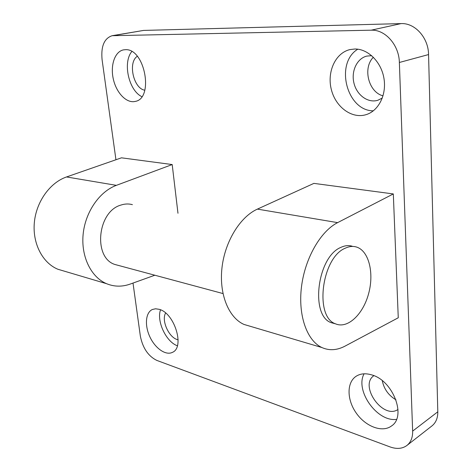 <?xml version="1.0" encoding="UTF-8"?>
<svg xmlns="http://www.w3.org/2000/svg" width="472" height="472" viewBox="0 0 472 472"><rect width="100%" height="100%" fill="white"/><g stroke="black" fill="none" stroke-linecap="round" stroke-linejoin="round"><path stroke-width="0.71" d="M154.845 275.223L130.148 284.097C122.065 286.958 114.2 286.817 106.542 283.684C91.125 277.217 80.954 256.709 83.125 234.413C85.237 212.117 99.48 191.532 116.366 185.348L66.528 176.953L121.481 157.819L172.197 164.557L177.973 213.279M337.616 222.631L257.399 209.114L313.892 183.384L393.318 193.933L398.262 317.774L345.109 346.082C337.032 350.342 329.297 350.826 321.904 347.539C307.007 340.743 297.95 315.544 301.472 286.958C304.924 258.379 320.523 231.274 337.616 222.631L393.318 193.933M354.885 49.005C368.048 48.834 381.228 61.891 383.937 78.281C386.769 94.654 378.674 110.702 366.372 114.56C352.147 119.251 335.793 107.303 331.397 89.78C326.748 72.334 335.185 53.053 349.899 49.595L354.885 49.005M159.135 309.308C174.528 312.96 185.071 347.498 172.404 352.366C165.725 355.782 155.152 348.312 149.872 336.837C144.485 325.409 145.541 312.511 152.373 309.496L155.559 308.782L159.135 309.308M371.541 374.851C392.816 380.214 406.876 416.363 391.465 425.998C382.167 432.96 365.476 426.464 356.195 413C346.755 399.642 346.601 382.349 356.207 376.213C360.455 373.553 365.564 373.098 371.541 374.851M125.404 49.696C144.963 48.232 154.108 98.701 135.139 101.427C126.585 103.533 116.431 93.002 113.351 79.213C110.129 65.46 114.784 51.448 123.581 49.861L125.404 49.696M115.941 159.748L102.076 59.602C100.872 46.291 104.224 38.326 112.13 35.707L371.193 30.184C385.246 29.435 399.076 45.029 399.365 62.475L412.646 431.113C412.77 437.479 410.87 442.258 406.929 445.456C402.351 448.801 396.722 449.285 390.043 446.913L156.781 360.396C148.22 356.13 142.745 348.059 140.361 336.176L133.01 283.07M399.365 62.475L428.558 54.563L437.804 411.791L412.646 431.113M66.528 176.953C49.955 182.623 36.191 201.786 34.332 222.672C32.415 243.558 42.586 262.939 57.844 269.241L64.558 271.229M116.366 185.348L172.197 164.557M335.096 323.727L331.379 322.724C309.909 316.069 317.231 256.609 340.955 247.357C344.896 245.517 348.649 245.139 352.218 246.225M257.399 209.114C240.154 216.825 224.902 241.528 221.976 267.825C218.978 294.133 228.654 317.685 243.977 324.435L250.75 326.441M118.785 265.524L114.956 264.491C92.884 257.783 97.409 211.338 120.974 205.054C124.891 203.768 128.703 203.638 132.408 204.659M371.706 55.678L366.768 56.091C356.785 58.546 350.914 71.561 354.024 83.408C356.968 95.303 368.13 103.356 377.871 100.259L382.32 98.034M373.37 57.23C362.431 68.086 368.579 92.288 383.04 95.84M357.794 49.188C334.495 63.36 346.814 111.044 373.346 110.82M165.613 313.024C161.04 320.677 169.33 338.424 178.133 339.769M160.545 309.827C156.344 321.007 166.079 341.87 177.366 345.769M373.865 375.683C358.891 385.636 383.046 419.897 398.002 409.472M382.285 380.692C383.96 389.017 388.527 395.394 395.99 399.831M364.083 373.806C354.767 390.373 376.981 422.127 396.504 419.378M137.299 56.286C127.646 62.475 133.535 88.636 144.804 90.199M131.8 51.554C122.472 62.611 128.832 90.636 141.824 96.636M406.929 445.456L431.98 425.886C435.921 422.694 437.863 417.991 437.804 411.791M113.457 35.583L143.571 30.42L112.13 35.707M428.558 54.563C428.452 37.742 414.965 22.798 401.052 23.6L371.193 30.184M143.571 30.42L401.052 23.6M345.297 248.189C349.233 246.337 352.979 245.953 356.537 247.045C368.88 250.827 374.29 273.017 368.62 293.625C363.157 314.311 347.693 329.09 335.639 323.869C314.21 317.225 321.597 257.505 345.297 248.189M106.542 283.684L57.844 269.241M321.904 347.539L243.977 324.435M222.967 293.555L114.956 264.491M335.639 323.869L331.379 322.724"/></g></svg>
